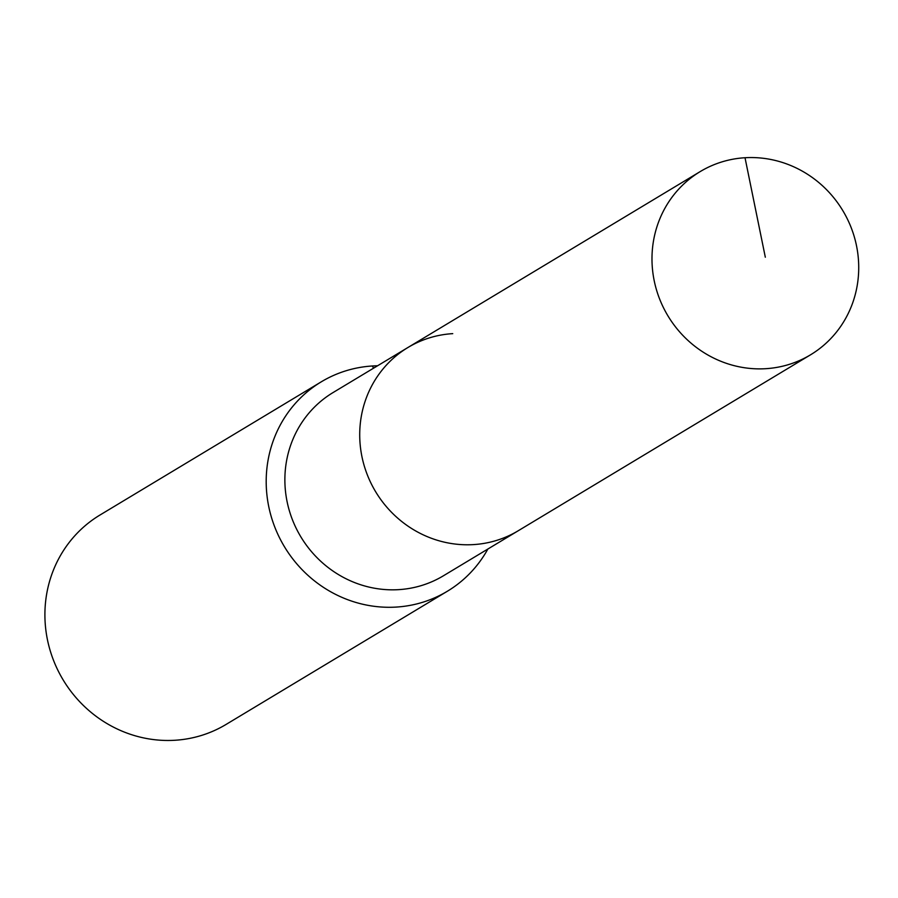 <?xml version="1.0" encoding="UTF-8"?>
<svg xmlns="http://www.w3.org/2000/svg" width="898" height="898" viewBox="0 0 898 898"><rect width="100%" height="100%" fill="white"/><g stroke="black" fill="none" stroke-linecap="round" stroke-linejoin="round"><path stroke-width="1.35" d="M745.014 157.734A106.941 102.046 59 0 0 700.204 171.585A106.941 102.046 59 0 0 657.605 293.433A106.941 102.046 59 0 0 765.691 368.696A106.941 102.046 59 0 0 810.501 354.833A106.941 102.046 59 0 0 853.1 232.986A106.941 102.046 59 0 0 745.014 157.734L765.321 257.21M452.738 333.641A106.941 102.046 59 0 0 407.928 347.504A106.941 102.046 59 0 0 365.34 469.351A106.941 102.046 59 0 0 473.426 544.603A106.941 102.046 59 0 0 518.236 530.752L810.501 354.833M407.928 347.504L333.091 392.538A106.941 102.046 59 0 0 290.503 514.397A106.941 102.046 59 0 0 398.589 589.649A106.941 102.046 59 0 0 443.399 575.798L518.236 530.752A106.941 102.046 59 0 1 473.426 544.603A106.941 102.046 59 0 1 365.34 469.351A106.941 102.046 59 0 1 407.928 347.504L700.204 171.585M377.553 365.778A122.218 116.628 59 0 0 372.513 365.98A122.218 116.628 59 0 0 321.304 381.807A122.218 116.628 59 0 0 272.622 521.065A122.218 116.628 59 0 0 396.153 607.082A122.218 116.628 59 0 0 447.361 591.243A122.218 116.628 59 0 0 487.861 549.037M321.304 381.807L100.015 515.003A122.218 116.628 59 0 0 51.332 654.26A122.218 116.628 59 0 0 174.863 740.266A122.218 116.628 59 0 0 226.072 724.439L447.361 591.243M372.513 365.98L373.467 368.236"/></g></svg>
